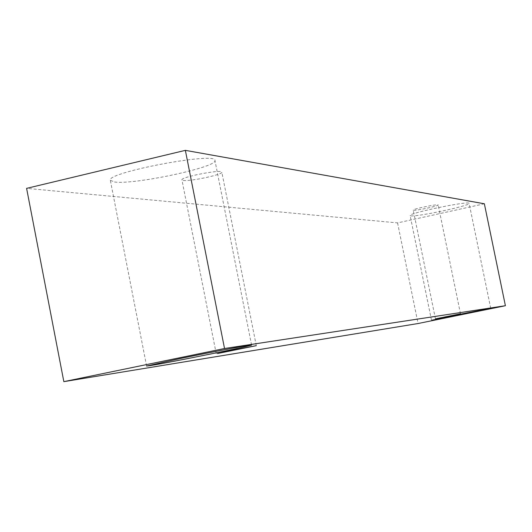 <?xml version="1.0" encoding="UTF-8"?>
<svg xmlns="http://www.w3.org/2000/svg" width="532" height="532" viewBox="0 0 532 532"><rect width="100%" height="100%" fill="white"/><g stroke="black" fill="none" stroke-linecap="round" stroke-linejoin="round"><path stroke-width="0.4" stroke-dasharray="2.66 2" d="M413.55 210.253C416.144 210.805 439 205.917 438.175 204.98C438.574 203.676 412.353 209.076 413.238 210.113L413.55 210.253M410.877 215.852C417.121 217.029 470.887 205.538 469.118 203.384C470.188 200.384 407.898 213.239 410.132 215.553L410.877 215.852M114.5 182.004C134.204 184.983 218.326 166.975 214.935 160.438C216.697 151.547 105.629 172.587 110.337 180.315L114.5 182.004M183.208 180.434C189.944 181.638 223.254 174.516 221.824 172.168C222.316 168.983 180.282 177.103 181.924 179.883L183.208 180.434M484.359 203.776L397.564 222.895L26.6 188.368M397.564 222.895L418.052 323.529M460.479 313.794L438.175 204.98M435.442 318.854L413.238 210.113M256.284 345.66L221.824 172.168M216.231 353.7L181.924 179.883M251.576 345.015L214.935 160.438M146.593 366.029L110.337 180.315M490.71 308.261L469.118 203.384M431.492 320.237L410.132 215.553"/><path stroke-width="0.8" d="M435.721 318.828L460.479 313.794L435.721 318.828M455.193 315.19L490.71 308.261L432.164 320.158L455.193 315.19M180.621 358.448C213.724 351.612 252.939 344.204 251.576 345.015C253.764 345.454 169.023 362.664 150.363 365.577L146.593 366.029L180.621 358.448M229.718 350.714L256.284 345.66L217.388 353.567L229.718 350.714M224.531 348.507L505.4 305.72L418.052 323.529L63.84 381.644L224.531 348.507L185.362 150.357L484.359 203.776L505.4 305.72M63.84 381.644L26.6 188.368L185.362 150.357"/></g></svg>
